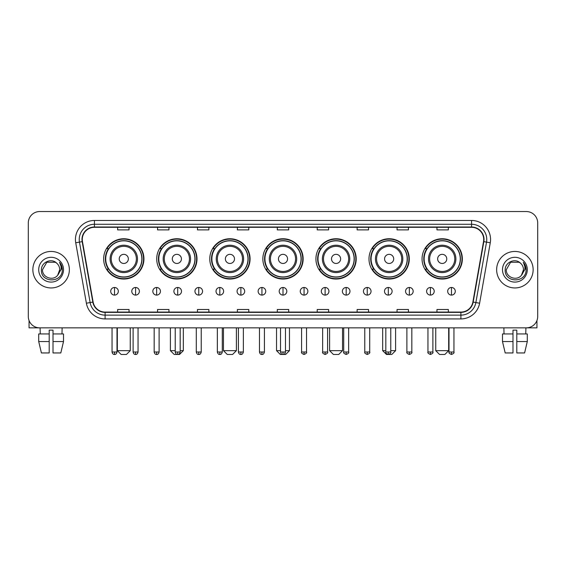<?xml version="1.0" encoding="UTF-8"?>
<svg xmlns="http://www.w3.org/2000/svg" width="566" height="566" viewBox="0 0 566 566"><rect width="100%" height="100%" fill="white"/><g stroke="black" fill="none" stroke-linecap="round" stroke-linejoin="round"><path stroke-width="0.85" d="M422.059 258.895A20.15 20.15 0 0 0 442.209 279.045A20.15 20.15 0 0 0 462.351 258.895A20.15 20.15 0 0 0 442.209 238.753A20.15 20.15 0 0 0 422.059 258.895M368.99 258.895A20.15 20.15 0 0 0 389.139 279.045A20.15 20.15 0 0 0 409.289 258.895A20.15 20.15 0 0 0 389.139 238.753A20.15 20.15 0 0 0 368.99 258.895M315.92 258.895A20.15 20.15 0 0 0 336.07 279.045A20.15 20.15 0 0 0 356.219 258.895A20.15 20.15 0 0 0 336.07 238.753A20.15 20.15 0 0 0 315.92 258.895M262.85 258.895A20.15 20.15 0 0 0 283 279.045A20.15 20.15 0 0 0 303.15 258.895A20.15 20.15 0 0 0 283 238.753A20.15 20.15 0 0 0 262.85 258.895M209.781 258.895A20.15 20.15 0 0 0 229.93 279.045A20.15 20.15 0 0 0 250.08 258.895A20.15 20.15 0 0 0 229.93 238.753A20.15 20.15 0 0 0 209.781 258.895M156.711 258.895A20.15 20.15 0 0 0 176.861 279.045A20.15 20.15 0 0 0 197.01 258.895A20.15 20.15 0 0 0 176.861 238.753A20.15 20.15 0 0 0 156.711 258.895M103.649 258.895A20.15 20.15 0 0 0 123.791 279.045A20.15 20.15 0 0 0 143.941 258.895A20.15 20.15 0 0 0 123.791 238.753A20.15 20.15 0 0 0 103.649 258.895M108.481 269.161A18.437 18.437 0 0 1 108.481 248.637M161.543 269.161A18.437 18.437 0 0 1 161.543 248.637M214.613 269.161A18.437 18.437 0 0 1 214.613 248.637M267.683 269.161A18.437 18.437 0 0 1 267.683 248.637M320.752 269.161A18.437 18.437 0 0 1 320.752 248.637M373.822 269.161A18.437 18.437 0 0 1 373.822 248.637M426.891 269.161A18.437 18.437 0 0 1 426.891 248.637M28.3 222.933L28.3 316.451A11.405 11.405 0 0 0 39.705 327.856L526.295 327.856A11.405 11.405 0 0 0 537.7 316.451L537.7 222.933A11.405 11.405 0 0 0 526.295 211.535L39.705 211.535A11.405 11.405 0 0 0 28.3 222.933L28.3 316.451M32.863 269.692A18.246 18.246 0 0 0 51.11 287.945A18.246 18.246 0 0 0 69.356 269.692A18.246 18.246 0 0 0 51.11 251.445A18.246 18.246 0 0 0 32.863 269.692A18.246 18.246 0 0 0 51.11 287.945A18.246 18.246 0 0 0 69.356 269.692A18.246 18.246 0 0 0 51.11 251.445A18.246 18.246 0 0 0 32.863 269.692M496.644 269.692A18.246 18.246 0 0 0 514.89 287.945A18.246 18.246 0 0 0 533.137 269.692A18.246 18.246 0 0 0 514.89 251.445A18.246 18.246 0 0 0 496.644 269.692A18.246 18.246 0 0 0 514.89 287.945A18.246 18.246 0 0 0 533.137 269.692A18.246 18.246 0 0 0 514.89 251.445A18.246 18.246 0 0 0 496.644 269.692M82.282 239.475A12.162 12.162 0 0 1 94.444 227.306L471.556 227.306A12.162 12.162 0 0 1 483.534 241.583L472.879 302.032A12.162 12.162 0 0 1 460.894 312.078L105.106 312.078A12.162 12.162 0 0 1 93.121 302.032L82.466 241.583A12.162 12.162 0 0 1 82.282 239.475M81.978 239.475A12.466 12.466 0 0 0 82.169 241.64L92.824 302.081A12.466 12.466 0 0 0 105.106 312.382L460.894 312.382A12.466 12.466 0 0 0 473.176 302.081L483.831 241.64A12.466 12.466 0 0 0 471.556 227.001L94.444 227.001A12.466 12.466 0 0 0 81.978 239.475M75.731 242.772A19.011 19.011 0 0 1 94.444 220.464L471.556 220.464A19.011 19.011 0 0 1 490.269 242.772L479.614 303.22A19.011 19.011 0 0 1 460.894 318.927L105.106 318.927A19.011 19.011 0 0 1 86.386 303.22L75.731 242.772L79.473 242.114A15.204 15.204 0 0 1 94.444 224.27L471.556 224.27A15.204 15.204 0 0 1 486.527 242.114L475.872 302.555A15.204 15.204 0 0 1 460.894 315.12L105.106 315.12A15.204 15.204 0 0 1 90.128 302.555L79.473 242.114A15.204 15.204 0 0 1 79.24 239.475M526.295 211.535L39.705 211.535M39.705 327.856L526.295 327.856M537.7 316.451L537.7 222.933M473.176 302.081L475.872 302.555L486.527 242.114L490.269 242.772M277.298 227.306L277.298 229.881L288.702 229.881L288.702 227.306M237.38 227.306L237.38 229.881L248.785 229.881L248.785 227.306M197.463 227.306L197.463 229.881L208.868 229.881L208.868 227.306M157.553 227.306L157.553 229.881L168.958 229.881L168.958 227.306M117.636 227.306L117.636 229.881L129.041 229.881L129.041 227.306M317.215 227.306L317.215 229.881L328.62 229.881L328.62 227.306M357.132 227.306L357.132 229.881L368.537 229.881L368.537 227.306M397.042 227.306L397.042 229.881L408.447 229.881L408.447 227.306M436.959 227.306L436.959 229.881L448.364 229.881L448.364 227.306M288.702 312.078L288.702 309.51L277.298 309.51L277.298 312.078M248.785 312.078L248.785 309.51L237.38 309.51L237.38 312.078M208.868 312.078L208.868 309.51L197.463 309.51L197.463 312.078M168.958 312.078L168.958 309.51L157.553 309.51L157.553 312.078M129.041 312.078L129.041 309.51L117.636 309.51L117.636 312.078M328.62 312.078L328.62 309.51L317.215 309.51L317.215 312.078M368.537 312.078L368.537 309.51L357.132 309.51L357.132 312.078M408.447 312.078L408.447 309.51L397.042 309.51L397.042 312.078M448.364 312.078L448.364 309.51L436.959 309.51L436.959 312.078M56.734 263.204C51.464 257.679 41.311 262.228 41.41 269.692C40.441 282.958 61.949 283.304 62.295 270.336L62.317 269.692C62.281 266.876 61.347 264.4 59.501 262.27C60.902 264.57 61.397 267.046 60.979 269.692L57.69 275.218C53.133 281.38 42.068 277.439 42.521 269.692L46.815 262.256L55.404 262.256L56.734 263.204A8.589 8.589 0 0 1 59.699 269.692L57.69 275.218A8.589 8.589 0 0 0 59.699 269.692L57.668 275.239M38.714 269.692A12.395 12.395 0 0 0 51.11 282.087A12.395 12.395 0 0 0 63.505 269.692A12.395 12.395 0 0 0 51.11 257.304A12.395 12.395 0 0 0 38.714 269.692M59.586 262.362L62.31 270.017M29.057 320.547L29.057 327.856L73.156 327.856M38.707 333.94L38.707 341.546L41.41 352.951L38.707 341.546L38.707 333.94L49.207 333.94L49.207 330.141L53.013 330.141L53.013 333.94L63.512 333.94L63.512 341.546L60.81 352.951L63.512 341.546L53.013 341.546L53.013 333.94L53.013 352.951L60.81 352.951M62.133 327.856L61.97 333.94M49.207 333.94L49.207 352.951L41.41 352.951M38.707 341.546L49.207 341.546M40.087 327.856L40.25 333.94M126.451 354.465L121.131 354.465L117.332 350.665L130.258 350.665L126.451 354.465M128.355 258.895A4.563 4.563 0 0 0 123.791 254.339A4.563 4.563 0 0 0 119.235 258.895A4.563 4.563 0 0 0 123.791 263.459A4.563 4.563 0 0 0 128.355 258.895M137.481 258.895A13.683 13.683 0 0 0 123.791 245.212A13.683 13.683 0 0 0 110.108 258.895A13.683 13.683 0 0 0 123.791 272.586A13.683 13.683 0 0 0 137.481 258.895A13.683 13.683 0 0 1 123.791 272.586A13.683 13.683 0 0 1 110.108 258.895M141.854 258.895A18.055 18.055 0 0 0 123.791 240.84A18.055 18.055 0 0 0 105.736 258.895A18.055 18.055 0 0 0 123.791 276.958A18.055 18.055 0 0 0 141.854 258.895M143.559 258.895A19.768 19.768 0 0 1 106.896 269.161L108.729 269.161A18.225 18.225 0 0 0 135.854 272.564A18.225 18.225 0 0 0 135.854 245.234A18.225 18.225 0 0 0 108.729 248.637L106.896 248.637A19.768 19.768 0 0 1 143.559 258.895M180.172 350.665L183.327 350.665L179.521 354.465L174.201 354.465L170.401 350.665L175.227 350.665M181.424 258.895A4.563 4.563 0 0 0 176.861 254.339A4.563 4.563 0 0 0 172.297 258.895A4.563 4.563 0 0 0 176.861 263.459A4.563 4.563 0 0 0 181.424 258.895M190.551 258.895A13.683 13.683 0 0 0 176.861 245.212A13.683 13.683 0 0 0 163.178 258.895A13.683 13.683 0 0 0 176.861 272.586A13.683 13.683 0 0 0 190.551 258.895A13.683 13.683 0 0 1 176.861 272.586A13.683 13.683 0 0 1 163.178 258.895M194.916 258.895A18.055 18.055 0 0 0 176.861 240.84A18.055 18.055 0 0 0 158.805 258.895A18.055 18.055 0 0 0 176.861 276.958A18.055 18.055 0 0 0 194.916 258.895M196.628 258.895A19.768 19.768 0 0 1 159.966 269.161L161.798 269.161A18.225 18.225 0 0 0 188.924 272.564A18.225 18.225 0 0 0 188.924 245.234A18.225 18.225 0 0 0 161.798 248.637L159.966 248.637A19.768 19.768 0 0 1 196.628 258.895M232.591 354.465L227.27 354.465L223.471 350.665L236.397 350.665L232.591 354.465M234.494 258.895A4.563 4.563 0 0 0 229.93 254.339A4.563 4.563 0 0 0 225.367 258.895A4.563 4.563 0 0 0 229.93 263.459A4.563 4.563 0 0 0 234.494 258.895M243.613 258.895A13.683 13.683 0 0 0 229.93 245.212A13.683 13.683 0 0 0 216.247 258.895A13.683 13.683 0 0 0 229.93 272.586A13.683 13.683 0 0 0 243.613 258.895A13.683 13.683 0 0 1 229.93 272.586A13.683 13.683 0 0 1 216.247 258.895M247.986 258.895A18.055 18.055 0 0 0 229.93 240.84A18.055 18.055 0 0 0 211.875 258.895A18.055 18.055 0 0 0 229.93 276.958A18.055 18.055 0 0 0 247.986 258.895M249.698 258.895A19.768 19.768 0 0 1 213.035 269.161L214.868 269.161A18.225 18.225 0 0 0 241.993 272.564A18.225 18.225 0 0 0 241.993 245.234A18.225 18.225 0 0 0 214.868 248.637L213.035 248.637A19.768 19.768 0 0 1 249.698 258.895M285.469 350.665L289.459 350.665L285.66 354.465L280.34 354.465L276.541 350.665L280.531 350.665M287.563 258.895A4.563 4.563 0 0 0 283 254.339A4.563 4.563 0 0 0 278.437 258.895A4.563 4.563 0 0 0 283 263.459A4.563 4.563 0 0 0 287.563 258.895M296.683 258.895A13.683 13.683 0 0 0 283 245.212A13.683 13.683 0 0 0 269.317 258.895A13.683 13.683 0 0 0 283 272.586A13.683 13.683 0 0 0 296.683 258.895A13.683 13.683 0 0 1 283 272.586A13.683 13.683 0 0 1 269.317 258.895M301.055 258.895A18.055 18.055 0 0 0 283 240.84A18.055 18.055 0 0 0 264.945 258.895A18.055 18.055 0 0 0 283 276.958A18.055 18.055 0 0 0 301.055 258.895M302.768 258.895A19.768 19.768 0 0 1 266.105 269.161L267.937 269.161A18.225 18.225 0 0 0 295.063 272.564A18.225 18.225 0 0 0 295.063 245.234A18.225 18.225 0 0 0 267.937 248.637L266.105 248.637A19.768 19.768 0 0 1 302.768 258.895M338.73 354.465L333.409 354.465L329.603 350.665L342.529 350.665L338.73 354.465M340.633 258.895A4.563 4.563 0 0 0 336.07 254.339A4.563 4.563 0 0 0 331.506 258.895A4.563 4.563 0 0 0 336.07 263.459A4.563 4.563 0 0 0 340.633 258.895M349.753 258.895A13.683 13.683 0 0 0 336.07 245.212A13.683 13.683 0 0 0 322.387 258.895A13.683 13.683 0 0 0 336.07 272.586A13.683 13.683 0 0 0 349.753 258.895A13.683 13.683 0 0 1 336.07 272.586A13.683 13.683 0 0 1 322.387 258.895M354.125 258.895A18.055 18.055 0 0 0 336.07 240.84A18.055 18.055 0 0 0 318.014 258.895A18.055 18.055 0 0 0 336.07 276.958A18.055 18.055 0 0 0 354.125 258.895M355.837 258.895A19.768 19.768 0 0 1 319.174 269.161L321.007 269.161A18.225 18.225 0 0 0 348.125 272.564A18.225 18.225 0 0 0 348.125 245.234A18.225 18.225 0 0 0 321.007 248.637L319.174 248.637A19.768 19.768 0 0 1 355.837 258.895M390.773 350.665L395.599 350.665L391.799 354.465L386.479 354.465L382.673 350.665L385.828 350.665M393.703 258.895A4.563 4.563 0 0 0 389.139 254.339A4.563 4.563 0 0 0 384.576 258.895A4.563 4.563 0 0 0 389.139 263.459A4.563 4.563 0 0 0 393.703 258.895M402.822 258.895A13.683 13.683 0 0 0 389.139 245.212A13.683 13.683 0 0 0 375.449 258.895A13.683 13.683 0 0 0 389.139 272.586A13.683 13.683 0 0 0 402.822 258.895A13.683 13.683 0 0 1 389.139 272.586A13.683 13.683 0 0 1 375.449 258.895M407.195 258.895A18.055 18.055 0 0 0 389.139 240.84A18.055 18.055 0 0 0 371.084 258.895A18.055 18.055 0 0 0 389.139 276.958A18.055 18.055 0 0 0 407.195 258.895M408.907 258.895A19.768 19.768 0 0 1 372.244 269.161L374.076 269.161A18.225 18.225 0 0 0 401.195 272.564A18.225 18.225 0 0 0 401.195 245.234A18.225 18.225 0 0 0 374.076 248.637L372.244 248.637A19.768 19.768 0 0 1 408.907 258.895M444.869 354.465L439.549 354.465L435.742 350.665L448.668 350.665L444.869 354.465M446.765 258.895A4.563 4.563 0 0 0 442.209 254.339A4.563 4.563 0 0 0 437.645 258.895A4.563 4.563 0 0 0 442.209 263.459A4.563 4.563 0 0 0 446.765 258.895M455.892 258.895A13.683 13.683 0 0 0 442.209 245.212A13.683 13.683 0 0 0 428.519 258.895A13.683 13.683 0 0 0 442.209 272.586A13.683 13.683 0 0 0 455.892 258.895A13.683 13.683 0 0 1 442.209 272.586A13.683 13.683 0 0 1 428.519 258.895M460.264 258.895A18.055 18.055 0 0 0 442.209 240.84A18.055 18.055 0 0 0 424.146 258.895A18.055 18.055 0 0 0 442.209 276.958A18.055 18.055 0 0 0 460.264 258.895M461.976 258.895A19.768 19.768 0 0 1 425.314 269.161L427.146 269.161A18.225 18.225 0 0 0 454.265 272.564A18.225 18.225 0 0 0 454.265 245.234A18.225 18.225 0 0 0 427.146 248.637L425.314 248.637A19.768 19.768 0 0 1 461.976 258.895M114.516 287.486A3.799 3.799 0 0 0 110.717 291.285A3.799 3.799 0 0 0 114.516 295.091A3.799 3.799 0 0 0 118.322 291.285A3.799 3.799 0 0 0 114.516 287.486L114.516 295.091A3.799 3.799 0 0 0 118.322 291.285A3.799 3.799 0 0 0 114.516 287.486M135.578 287.486A3.799 3.799 0 0 0 131.779 291.285A3.799 3.799 0 0 0 135.578 295.091A3.799 3.799 0 0 0 139.377 291.285A3.799 3.799 0 0 0 135.578 287.486L135.578 295.091A3.799 3.799 0 0 0 139.377 291.285A3.799 3.799 0 0 0 135.578 287.486M156.641 287.486A3.799 3.799 0 0 0 152.834 291.285A3.799 3.799 0 0 0 156.641 295.091A3.799 3.799 0 0 0 160.44 291.285A3.799 3.799 0 0 0 156.641 287.486L156.641 295.091A3.799 3.799 0 0 0 160.44 291.285A3.799 3.799 0 0 0 156.641 287.486M177.696 287.486A3.799 3.799 0 0 0 173.896 291.285A3.799 3.799 0 0 0 177.696 295.091A3.799 3.799 0 0 0 181.502 291.285A3.799 3.799 0 0 0 177.696 287.486L177.696 295.091A3.799 3.799 0 0 0 181.502 291.285A3.799 3.799 0 0 0 177.696 287.486M198.758 287.486A3.799 3.799 0 0 0 194.959 291.285A3.799 3.799 0 0 0 198.758 295.091A3.799 3.799 0 0 0 202.557 291.285A3.799 3.799 0 0 0 198.758 287.486L198.758 295.091A3.799 3.799 0 0 0 202.557 291.285A3.799 3.799 0 0 0 198.758 287.486M219.82 287.486A3.799 3.799 0 0 0 216.021 291.285A3.799 3.799 0 0 0 219.82 295.091A3.799 3.799 0 0 0 223.62 291.285A3.799 3.799 0 0 0 219.82 287.486L219.82 295.091A3.799 3.799 0 0 0 223.62 291.285A3.799 3.799 0 0 0 219.82 287.486M240.883 287.486A3.799 3.799 0 0 0 237.076 291.285A3.799 3.799 0 0 0 240.883 295.091A3.799 3.799 0 0 0 244.682 291.285A3.799 3.799 0 0 0 240.883 287.486L240.883 295.091A3.799 3.799 0 0 0 244.682 291.285A3.799 3.799 0 0 0 240.883 287.486M261.938 287.486A3.799 3.799 0 0 0 258.138 291.285A3.799 3.799 0 0 0 261.938 295.091A3.799 3.799 0 0 0 265.744 291.285A3.799 3.799 0 0 0 261.938 287.486L261.938 295.091A3.799 3.799 0 0 0 265.744 291.285A3.799 3.799 0 0 0 261.938 287.486M283 287.486A3.799 3.799 0 0 0 279.201 291.285A3.799 3.799 0 0 0 283 295.091A3.799 3.799 0 0 0 286.799 291.285A3.799 3.799 0 0 0 283 287.486L283 295.091A3.799 3.799 0 0 0 286.799 291.285A3.799 3.799 0 0 0 283 287.486M304.062 287.486A3.799 3.799 0 0 0 300.256 291.285A3.799 3.799 0 0 0 304.062 295.091A3.799 3.799 0 0 0 307.862 291.285A3.799 3.799 0 0 0 304.062 287.486L304.062 295.091A3.799 3.799 0 0 0 307.862 291.285A3.799 3.799 0 0 0 304.062 287.486M325.117 287.486A3.799 3.799 0 0 0 321.318 291.285A3.799 3.799 0 0 0 325.117 295.091A3.799 3.799 0 0 0 328.924 291.285A3.799 3.799 0 0 0 325.117 287.486L325.117 295.091A3.799 3.799 0 0 0 328.924 291.285A3.799 3.799 0 0 0 325.117 287.486M346.18 287.486A3.799 3.799 0 0 0 342.38 291.285A3.799 3.799 0 0 0 346.18 295.091A3.799 3.799 0 0 0 349.979 291.285A3.799 3.799 0 0 0 346.18 287.486L346.18 295.091A3.799 3.799 0 0 0 349.979 291.285A3.799 3.799 0 0 0 346.18 287.486M367.242 287.486A3.799 3.799 0 0 0 363.443 291.285A3.799 3.799 0 0 0 367.242 295.091A3.799 3.799 0 0 0 371.041 291.285A3.799 3.799 0 0 0 367.242 287.486L367.242 295.091A3.799 3.799 0 0 0 371.041 291.285A3.799 3.799 0 0 0 367.242 287.486M388.304 287.486A3.799 3.799 0 0 0 384.498 291.285A3.799 3.799 0 0 0 388.304 295.091A3.799 3.799 0 0 0 392.104 291.285A3.799 3.799 0 0 0 388.304 287.486L388.304 295.091A3.799 3.799 0 0 0 392.104 291.285A3.799 3.799 0 0 0 388.304 287.486M409.36 287.486A3.799 3.799 0 0 0 405.56 291.285A3.799 3.799 0 0 0 409.36 295.091A3.799 3.799 0 0 0 413.166 291.285A3.799 3.799 0 0 0 409.36 287.486L409.36 295.091A3.799 3.799 0 0 0 413.166 291.285A3.799 3.799 0 0 0 409.36 287.486M430.422 287.486A3.799 3.799 0 0 0 426.623 291.285A3.799 3.799 0 0 0 430.422 295.091A3.799 3.799 0 0 0 434.221 291.285A3.799 3.799 0 0 0 430.422 287.486L430.422 295.091A3.799 3.799 0 0 0 434.221 291.285A3.799 3.799 0 0 0 430.422 287.486M451.484 287.486A3.799 3.799 0 0 0 447.678 291.285A3.799 3.799 0 0 0 451.484 295.091A3.799 3.799 0 0 0 455.283 291.285A3.799 3.799 0 0 0 451.484 287.486L451.484 295.091A3.799 3.799 0 0 0 455.283 291.285A3.799 3.799 0 0 0 451.484 287.486M536.943 320.547L536.943 327.856L492.845 327.856M502.488 333.94L502.488 341.546L505.19 352.951L502.488 341.546L502.488 333.94L512.987 333.94L512.987 330.141L516.793 330.141L516.793 333.94L527.293 333.94L527.293 341.546L524.59 352.951L527.293 341.546L516.793 341.546L516.793 333.94M525.913 327.856L525.75 333.94M512.987 333.94L512.987 352.951L505.19 352.951M502.488 341.546L512.987 341.546M524.59 352.951L516.793 352.951L516.793 341.546M503.867 327.856L504.03 333.94M520.522 263.204C515.244 257.679 505.098 262.228 505.19 269.692C504.228 282.958 525.729 283.304 526.076 270.336L526.097 269.692C526.062 266.876 525.128 264.4 523.281 262.27C524.682 264.57 525.177 267.046 524.767 269.692L521.477 275.218C516.914 281.38 505.855 277.439 506.301 269.692L510.596 262.256L519.185 262.256L520.522 263.204A8.589 8.589 0 0 1 523.479 269.692L521.477 275.218A8.589 8.589 0 0 0 523.479 269.692L521.456 275.239M502.495 269.692A12.395 12.395 0 0 0 514.89 282.087A12.395 12.395 0 0 0 527.286 269.692A12.395 12.395 0 0 0 514.89 257.304A12.395 12.395 0 0 0 502.495 269.692M523.366 262.362L526.09 270.017M471.556 220.464L471.556 227.001M79.473 242.114L82.169 241.64M105.106 318.927L105.106 312.382M460.894 312.382L460.894 318.927M86.386 303.22L92.824 302.081M483.831 241.64L486.527 242.114M94.444 220.464L94.444 227.001M475.872 302.555L479.614 303.22M136.364 258.895A12.572 12.572 0 0 0 123.791 246.323A12.572 12.572 0 0 0 111.219 258.895A12.572 12.572 0 0 0 123.791 271.468A12.572 12.572 0 0 0 136.364 258.895M189.433 258.895A12.572 12.572 0 0 0 176.861 246.323A12.572 12.572 0 0 0 164.289 258.895A12.572 12.572 0 0 0 176.861 271.468A12.572 12.572 0 0 0 189.433 258.895M242.503 258.895A12.572 12.572 0 0 0 229.93 246.323A12.572 12.572 0 0 0 217.358 258.895A12.572 12.572 0 0 0 229.93 271.468A12.572 12.572 0 0 0 242.503 258.895M295.572 258.895A12.572 12.572 0 0 0 283 246.323A12.572 12.572 0 0 0 270.428 258.895A12.572 12.572 0 0 0 283 271.468A12.572 12.572 0 0 0 295.572 258.895M348.642 258.895A12.572 12.572 0 0 0 336.07 246.323A12.572 12.572 0 0 0 323.497 258.895A12.572 12.572 0 0 0 336.07 271.468A12.572 12.572 0 0 0 348.642 258.895M401.711 258.895A12.572 12.572 0 0 0 389.139 246.323A12.572 12.572 0 0 0 376.567 258.895A12.572 12.572 0 0 0 389.139 271.468A12.572 12.572 0 0 0 401.711 258.895M454.781 258.895A12.572 12.572 0 0 0 442.209 246.323A12.572 12.572 0 0 0 429.636 258.895A12.572 12.572 0 0 0 442.209 271.468A12.572 12.572 0 0 0 454.781 258.895M114.516 351.995L112.047 351.995C112.478 353.757 113.299 354.585 114.516 354.465L114.516 351.995L116.992 351.995L116.992 327.856M135.578 351.995L133.109 351.995C133.541 353.757 134.361 354.585 135.578 354.465L135.578 351.995L138.047 351.995L138.047 327.856M156.641 351.995L154.164 351.995C154.596 353.757 155.424 354.585 156.641 354.465L156.641 351.995L159.11 351.995L159.11 327.856M177.696 351.995L175.227 351.995C175.658 353.757 176.486 354.585 177.696 354.465L177.696 351.995L180.172 351.995L180.172 327.856M198.758 351.995L196.289 351.995C196.72 353.757 197.541 354.585 198.758 354.465L198.758 351.995L201.227 351.995L201.227 327.856M219.82 351.995L217.351 351.995C217.783 353.757 218.603 354.585 219.82 354.465L219.82 351.995L222.289 351.995L222.289 327.856M240.883 351.995L238.406 351.995C238.838 353.757 239.666 354.585 240.883 354.465L240.883 351.995L243.352 351.995L243.352 327.856M261.938 351.995L259.469 351.995C259.9 353.757 260.721 354.585 261.938 354.465L261.938 351.995L264.414 351.995L264.414 327.856M283 351.995L280.531 351.995C280.962 353.757 281.783 354.585 283 354.465L283 351.995L285.469 351.995L285.469 327.856M304.062 351.995L301.586 351.995C301.091 352.788 301.911 353.608 304.062 354.465L304.062 351.995L306.531 351.995L306.531 327.856M325.117 351.995L322.648 351.995C322.146 352.788 322.974 353.608 325.117 354.465L325.117 351.995L327.594 351.995L327.594 327.856M346.18 351.995L343.711 351.995C343.208 352.788 344.029 353.608 346.18 354.465L346.18 351.995L348.649 351.995L348.649 327.856M367.242 351.995L364.773 351.995C364.271 352.788 365.091 353.608 367.242 354.465L367.242 351.995L369.711 351.995L369.711 327.856M388.304 351.995L385.828 351.995C385.326 352.788 386.153 353.608 388.304 354.465L388.304 351.995L390.773 351.995L390.773 327.856M409.36 351.995L406.89 351.995C406.388 352.788 407.216 353.608 409.36 354.465L409.36 351.995L411.836 351.995L411.836 327.856M430.422 351.995L427.953 351.995C427.45 352.788 428.271 353.608 430.422 354.465L430.422 351.995L432.891 351.995L432.891 327.856M451.484 351.995L449.008 351.995C448.513 352.788 449.333 353.608 451.484 354.465L451.484 351.995L453.953 351.995L453.953 327.856M130.258 327.856L130.258 350.665M117.332 327.856L117.332 350.665M183.327 327.856L183.327 350.665M170.401 327.856L170.401 350.665M236.397 327.856L236.397 350.665M223.471 327.856L223.471 350.665M289.459 327.856L289.459 350.665M276.541 327.856L276.541 350.665M342.529 327.856L342.529 350.665M329.603 327.856L329.603 350.665M395.599 327.856L395.599 350.665M382.673 327.856L382.673 350.665M448.668 327.856L448.668 350.665M435.742 327.856L435.742 350.665M112.047 351.995L112.047 327.856M116.992 351.995C116.561 353.757 115.733 354.585 114.516 354.465M133.109 351.995L133.109 327.856M138.047 351.995C137.616 353.757 136.795 354.585 135.578 354.465M154.164 351.995L154.164 327.856M159.11 351.995C158.678 353.757 157.857 354.585 156.641 354.465M175.227 351.995L175.227 327.856M180.172 351.995C179.74 353.757 178.913 354.585 177.696 354.465M196.289 351.995L196.289 327.856M201.227 351.995C200.796 353.757 199.975 354.585 198.758 354.465M217.351 351.995L217.351 327.856M222.289 351.995C221.858 353.757 221.037 354.585 219.82 354.465M238.406 351.995L238.406 327.856M243.352 351.995C242.92 353.757 242.092 354.585 240.883 354.465M259.469 351.995L259.469 327.856M264.414 351.995C263.982 353.757 263.155 354.585 261.938 354.465M280.531 351.995L280.531 327.856M285.469 351.995C285.038 353.757 284.217 354.585 283 354.465M301.586 351.995L301.586 327.856M306.531 351.995C307.034 352.788 306.206 353.608 304.062 354.465M322.648 351.995L322.648 327.856M327.594 351.995C328.096 352.788 327.268 353.608 325.117 354.465M343.711 351.995L343.711 327.856M348.649 351.995C349.151 352.788 348.331 353.608 346.18 354.465M364.773 351.995L364.773 327.856M369.711 351.995C370.214 352.788 369.393 353.608 367.242 354.465M385.828 351.995L385.828 327.856M390.773 351.995C391.276 352.788 390.448 353.608 388.304 354.465M406.89 351.995L406.89 327.856M411.836 351.995C412.331 352.788 411.51 353.608 409.36 354.465M427.953 351.995L427.953 327.856M432.891 351.995C433.393 352.788 432.573 353.608 430.422 354.465M449.008 351.995L449.008 327.856M453.953 351.995C454.456 352.788 453.628 353.608 451.484 354.465"/></g></svg>
